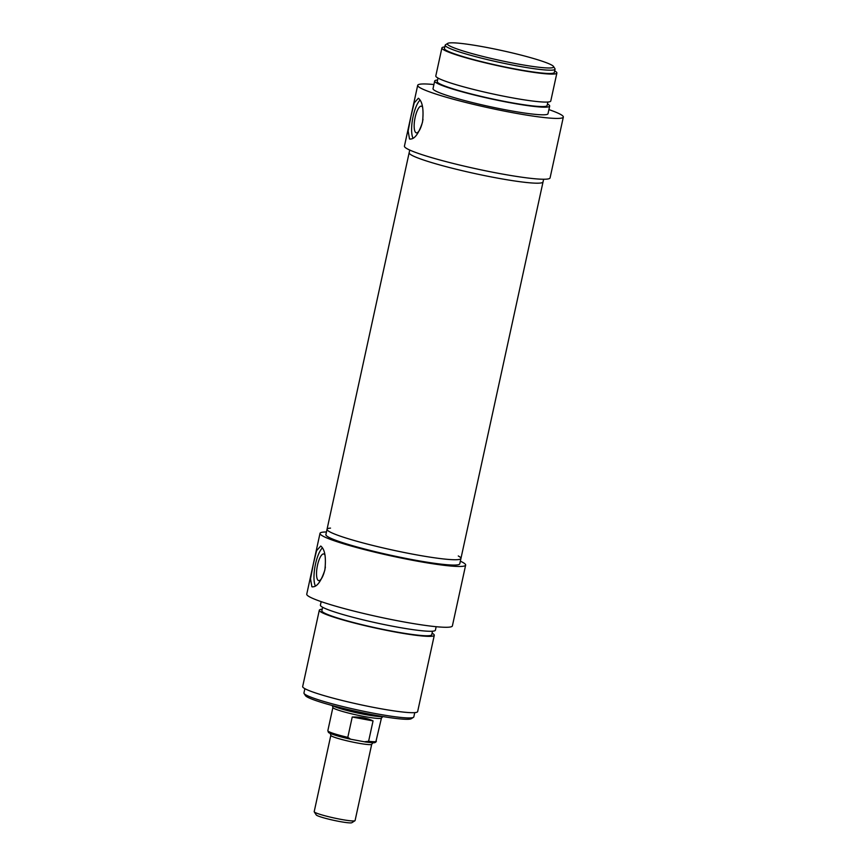 <?xml version="1.0" encoding="UTF-8"?>
<svg xmlns="http://www.w3.org/2000/svg" width="866" height="866" viewBox="0 0 866 866"><rect width="100%" height="100%" fill="white"/><g stroke="black" fill="none" stroke-linecap="round" stroke-linejoin="round"><path stroke-width="1.3" d="M548.903 109.603A74.53 6.885 -167.7 0 1 563.333 117.072A74.53 6.885 -167.7 0 1 489.052 107.914A74.53 6.885 -167.7 0 1 417.693 85.312A74.53 6.885 -167.7 0 1 433.92 84.532M417.693 85.312L404.433 146.127A74.53 6.885 12.3 0 0 475.791 168.729A74.53 6.885 12.3 0 0 550.083 177.876L563.333 117.072M418.386 98.237C422.521 101.528 423.896 109.527 422.489 122.258C418.505 134.252 414.175 139.816 409.51 138.95L408.146 131.026L411.025 115.979L414.208 102.87L418.386 98.237M410.105 139.155L409.51 138.95M413.06 138.322A20.925 6.246 100.6 0 1 413.114 116.38A20.925 6.246 100.6 0 1 420.086 100.066M423.009 119.237A13.564 4.049 100.6 0 1 422.565 121.543A13.564 4.049 100.6 0 1 416.34 132.844A13.564 4.049 100.6 0 1 415.128 117.484A13.564 4.049 100.6 0 1 421.352 106.182A13.564 4.049 100.6 0 1 422.695 107.492M330.52 528.108A68.522 6.333 12.3 0 0 327.045 529.288A68.522 6.333 12.3 0 0 392.644 550.072A68.522 6.333 12.3 0 0 460.939 558.483L543.036 181.936A68.522 6.333 -167.7 0 1 474.741 173.525A68.522 6.333 -167.7 0 1 409.153 152.752A68.522 6.333 -167.7 0 0 411.815 155.274A68.522 6.333 -167.7 0 0 484.906 175.668A68.522 6.333 -167.7 0 0 543.036 181.936L543.621 179.24M547.453 103.974A58.845 5.434 -167.7 0 1 549.672 106.096L548.005 113.727A58.845 5.434 -167.7 0 1 489.355 106.507A58.845 5.434 -167.7 0 1 433.022 88.657L434.689 81.025A58.845 5.434 -167.7 0 1 437.59 80.018M549.672 106.096A58.845 5.434 -167.7 0 1 491.022 98.876A58.845 5.434 -167.7 0 1 434.689 81.025M547.886 102.015L547.117 105.544A56.225 5.196 -167.7 0 1 491.076 98.637A56.225 5.196 -167.7 0 1 437.243 81.588L438.012 78.059M554.673 70.904A58.845 5.434 -167.7 0 1 556.881 73.025L550.776 101.008A58.845 5.434 -167.7 0 1 492.126 93.788A58.845 5.434 -167.7 0 1 435.804 75.937L441.898 47.955A58.845 5.434 -167.7 0 1 444.799 46.948M556.881 73.025A58.845 5.434 -167.7 0 1 498.231 65.794A58.845 5.434 -167.7 0 1 441.898 47.955M555.052 69.161L554.327 72.463A56.225 5.196 -167.7 0 1 498.286 65.556A56.225 5.196 -167.7 0 1 444.453 48.507L445.178 45.205A56.225 5.196 12.3 0 0 499.011 62.255A56.225 5.196 12.3 0 0 555.052 69.161A56.225 5.196 12.3 0 0 554.911 68.63L553.515 66.476A54.396 5.023 -167.7 0 1 499.433 60.306A54.396 5.023 -167.7 0 1 447.679 43.408A54.396 5.023 -167.7 0 1 485.599 47.24A54.396 5.023 -167.7 0 1 553.515 66.476M447.679 43.408L445.514 44.783A56.225 5.196 12.3 0 0 445.178 45.205M355.082 820.578A20.925 1.938 -167.7 0 1 354.952 820.73A20.925 1.938 -167.7 0 1 334.222 818.013A20.925 1.938 -167.7 0 1 314.25 811.853A20.925 1.938 -167.7 0 1 314.196 811.659L330.834 735.331A20.925 1.938 12.3 0 0 350.871 741.686A20.925 1.938 12.3 0 0 371.72 744.251L355.082 820.578M314.25 811.853L316.242 814.938A18.305 1.689 12.3 0 0 333.724 820.318A18.305 1.689 12.3 0 0 351.856 822.7L354.952 820.73M381.441 718.087L375.779 742.194C373.96 742.498 377.435 743.374 365.604 742.01L350.665 739.218L347.796 737.356L352.235 717.005C360.537 716.875 367.476 718.185 373.051 720.913L368.613 741.264L364.294 741.794M351.39 739.369L350.329 739.153C333.616 735.31 328.55 732.95 328.387 732.268L327.835 730.688A24.843 2.295 -167.7 0 0 347.796 737.356M382.848 716.55L381.386 718.141A24.843 2.295 -167.7 0 1 356.684 714.98A24.843 2.295 -167.7 0 1 332.912 707.576L332.252 705.519M373.051 720.913L352.235 717.005M382.469 716.485A26.153 2.414 -167.7 0 1 357.138 712.891A26.153 2.414 -167.7 0 1 332.62 705.617M460.344 561.179A74.53 6.885 -167.7 0 1 465.648 565.108A74.53 6.885 -167.7 0 1 391.356 555.961A74.53 6.885 -167.7 0 1 320.009 533.359A74.53 6.885 -167.7 0 1 326.46 531.984M320.009 533.359L306.748 594.163A74.53 6.885 12.3 0 0 378.106 616.765A74.53 6.885 12.3 0 0 452.388 625.912L465.648 565.108M320.745 546.024C324.891 549.304 326.255 557.314 324.858 570.045C320.864 582.039 316.545 587.603 311.868 586.726L310.515 578.813L313.395 563.766L316.577 550.657L320.745 546.024M312.474 586.942L311.868 586.726M322.455 547.842A20.925 6.246 -79.4 0 0 315.484 564.156A20.925 6.246 -79.4 0 0 315.43 586.109M325.064 555.268A13.564 4.049 -79.4 0 0 323.722 553.959A13.564 4.049 -79.4 0 0 317.497 565.26A13.564 4.049 -79.4 0 0 318.71 580.631A13.564 4.049 -79.4 0 0 324.934 569.33A13.564 4.049 -79.4 0 0 325.378 567.013M460.939 558.483L459.77 563.831A68.522 6.333 -167.7 0 1 391.475 555.409A68.522 6.333 -167.7 0 1 325.887 534.636L327.045 529.288A68.522 6.333 12.3 0 0 329.719 531.811A68.522 6.333 12.3 0 0 402.809 552.216A68.522 6.333 12.3 0 0 460.939 558.483A68.522 6.333 12.3 0 0 458.276 555.961M321.178 601.632L320.409 605.139A58.845 5.434 12.3 0 0 376.742 622.979A58.845 5.434 12.3 0 0 435.392 630.21L436.161 626.703M322.628 607.261L321.86 610.779A56.225 5.196 12.3 0 0 375.692 627.828A56.225 5.196 12.3 0 0 431.733 634.735L432.502 631.217M322.206 609.22A58.845 5.434 12.3 0 0 319.305 610.227A58.845 5.434 12.3 0 0 375.638 628.067A58.845 5.434 12.3 0 0 434.288 635.298A58.845 5.434 12.3 0 0 432.069 633.176M319.305 610.227L302.667 686.554A58.845 5.434 12.3 0 0 359 704.394A58.845 5.434 12.3 0 0 417.639 711.625L434.288 635.298M414.749 712.631L413.818 716.918A56.225 5.196 -167.7 0 1 413.472 717.329A56.225 5.196 -167.7 0 1 357.777 710.012A56.225 5.196 -167.7 0 1 304.074 693.482A56.225 5.196 -167.7 0 1 303.944 692.962L304.875 688.676M304.074 693.482L305.471 695.636A54.396 5.023 12.3 0 0 357.42 711.625A54.396 5.023 12.3 0 0 411.307 718.715L413.472 717.329M329.416 731.911A23.534 2.176 12.3 0 0 350.059 739.088M376.385 741.274A24.843 2.295 -167.7 0 1 368.613 741.264M409.737 150.056L327.045 529.288M330.834 735.331L330.217 733.21M371.72 744.251L373.17 742.573M332.89 707.5L327.835 730.688"/></g></svg>
